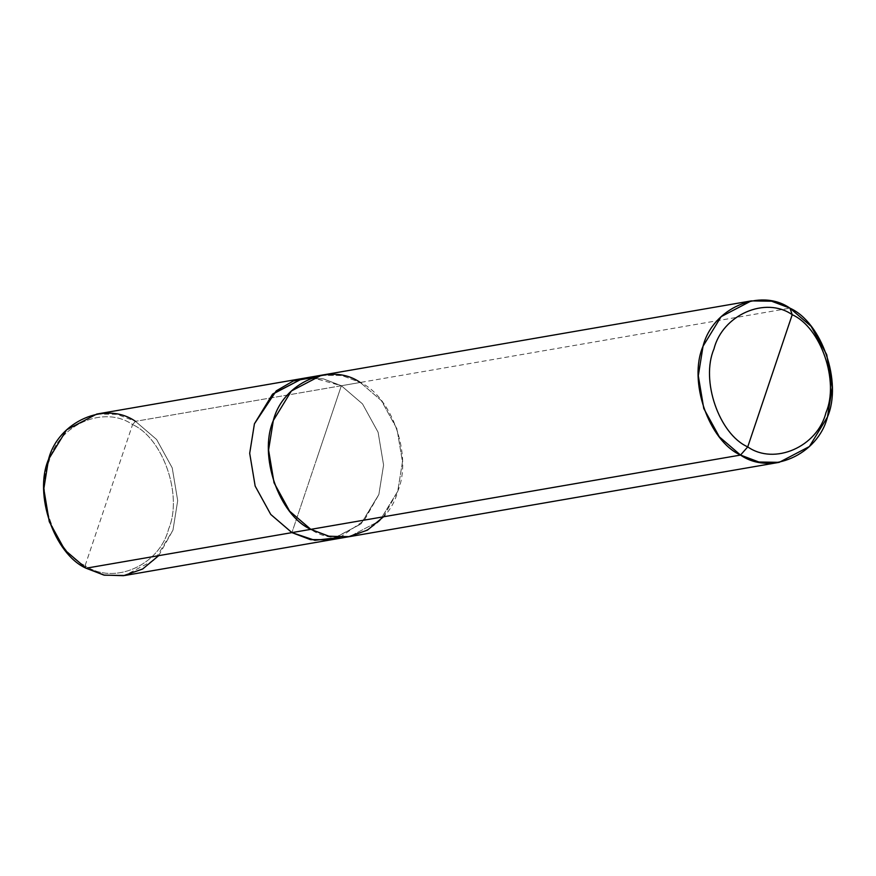 <?xml version="1.0" encoding="UTF-8"?>
<svg xmlns="http://www.w3.org/2000/svg" width="876" height="876" viewBox="0 0 876 876"><rect width="100%" height="100%" fill="white"/><g stroke="black" fill="none" stroke-linecap="round" stroke-linejoin="round"><path stroke-width="0.66" stroke-dasharray="4.38 3.29" d="M302.68 378.454L322.992 378.782L341.355 385.736L291.916 532.619L341.355 385.736L362.522 403.913L378.114 432.262L383.589 465.036L378.859 494.546L361.131 523.76L331.522 539.736L361.131 523.76L378.859 494.546L383.589 465.036L378.114 432.262L362.522 403.913L341.355 385.736L323.441 378.87L303.611 378.301L323.441 378.87L341.355 385.736L316.641 459.177L341.355 385.736L135.462 421.334L341.355 385.736L312.25 377.665M85.125 565.611L132.583 424.597C104.091 404.646 58.199 424.74 49.133 461.148C34.722 494.513 54.52 551.957 85.125 565.611C54.52 551.957 34.722 494.513 49.133 461.148C58.199 424.74 104.091 404.646 132.583 424.597L135.462 421.334L132.583 424.597L85.125 565.611C113.617 585.562 159.52 565.458 168.586 529.06C182.996 495.696 163.199 438.241 132.583 424.597C163.199 438.241 182.996 495.696 168.586 529.06C159.52 565.458 113.617 585.562 85.125 565.611L86.034 568.217L85.125 565.611M96.787 414.052L117.099 414.37L135.462 421.334L156.629 439.511L172.222 467.861L177.697 500.634L172.966 530.144L154.888 559.709L124.71 575.499M158.687 555.658L172.966 530.144L177.697 500.634L172.222 467.861L156.629 439.511L135.462 421.334M339.866 537.426L364.208 520.475L378.848 494.546L383.579 465.036L378.103 432.262L362.522 403.913L341.355 385.736L360.244 382.473L341.881 375.519L321.569 375.191L291.39 390.981L273.312 420.546L268.582 450.056L274.057 482.829L289.649 511.168L310.805 529.345L329.179 536.309L349.48 536.627L379.669 520.837L397.737 491.283L402.467 461.761L396.992 428.999L381.41 400.65L360.244 382.473L789.966 308.166L341.355 385.736L362.522 403.913L378.103 432.262L383.579 465.036L378.848 494.546L360.781 524.1L330.591 539.901M320.649 375.355L341.881 375.508L360.244 382.473C392.13 396.697 412.749 456.527 397.737 491.283C388.287 529.192 340.49 550.128 310.816 529.345M383.469 516.796L397.748 491.283L402.478 461.761L397.003 428.988L381.41 400.65L360.244 382.473L381.41 400.65L397.003 428.988L402.478 461.761L397.748 491.283L379.669 520.848L349.48 536.638M348.56 536.791L349.48 536.627"/><path stroke-width="1.31" d="M135.462 421.334C105.788 400.551 57.98 421.487 48.53 459.407C33.518 494.163 54.148 554.004 86.034 568.217L291.916 532.619L310.279 539.583L331.522 539.736L310.728 539.671L291.916 532.619L86.034 568.217L64.868 550.04L49.275 521.691L43.8 488.917L48.53 459.407L66.609 429.842L96.787 414.052L302.68 378.454L272.491 394.244L254.423 423.809L249.693 453.319L255.168 486.092L270.75 514.442L291.916 532.619L270.75 514.442L255.168 486.092L249.693 453.319L254.423 423.809L272.852 393.904L302.68 378.454L751.29 300.884L721.112 316.674L703.034 346.239L698.303 375.76L703.778 408.534L719.371 436.872L740.538 455.06L310.816 529.356L289.638 511.179L274.057 482.829L268.582 450.056L273.312 420.535L291.38 390.981L321.569 375.18M312.25 377.665L293.329 380.95L276.247 390.871L254.423 423.809L249.693 453.319L255.168 486.092L270.761 514.442L291.927 532.608L310.279 539.572L330.591 539.901L124.71 575.499L104.397 575.182L86.034 568.217L103.817 575.061L123.516 575.696L142.668 568.995L158.687 555.658M310.816 529.345L291.927 532.608L310.816 529.345C278.929 515.132 258.31 455.29 273.312 420.546C282.762 382.626 330.57 361.689 360.244 382.473C330.57 361.678 282.762 382.615 273.312 420.535C258.3 455.29 278.918 515.132 310.816 529.356L740.538 455.06L758.901 462.013L779.213 462.342L809.391 446.541L827.47 416.987L832.2 387.466L826.725 354.692L811.132 326.343L789.966 308.166L792.222 314.692C820.922 327.493 839.482 381.356 825.969 412.629C817.472 446.76 774.439 465.605 747.732 446.891L792.222 314.692C765.514 295.989 722.481 314.834 713.984 348.955C700.471 380.239 719.032 434.102 747.732 446.891L740.538 455.06C708.651 440.836 688.021 380.994 703.034 346.239C712.484 308.319 760.291 287.383 789.966 308.166L771.603 301.213L751.29 300.884M339.866 537.426L314.867 540.306L291.927 532.608L270.761 514.442L255.168 486.092L249.693 453.319L254.423 423.809L272.502 394.255L302.68 378.454M747.732 446.891C719.032 434.102 700.471 380.239 713.984 348.955C722.481 314.834 765.514 295.989 792.222 314.692L747.732 446.891C774.439 465.605 817.472 446.76 825.969 412.629C839.482 381.356 820.922 327.493 792.222 314.692L789.966 308.166C821.852 322.39 842.482 382.232 827.47 416.987C818.02 454.907 770.212 475.843 740.538 455.06L747.732 446.891M779.213 462.342L349.48 536.638L329.168 536.309L310.816 529.356L328.599 536.189L348.298 536.835L367.449 530.133L383.469 516.796M330.591 539.901L349.48 536.627"/></g></svg>
